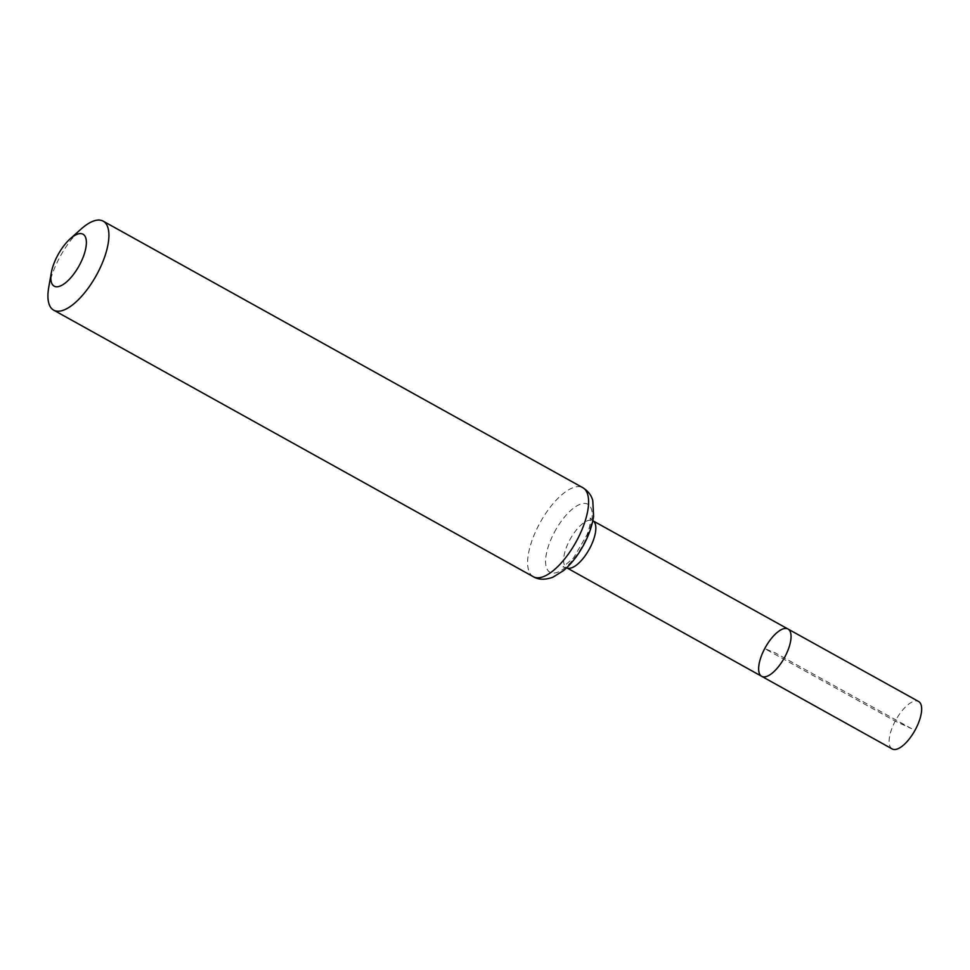 <?xml version="1.0" encoding="UTF-8"?>
<svg xmlns="http://www.w3.org/2000/svg" width="970" height="970" viewBox="0 0 970 970"><rect width="100%" height="100%" fill="white"/><g stroke="black" fill="none" stroke-linecap="round" stroke-linejoin="round"><path stroke-width="0.73" stroke-dasharray="4.85 3.64" d="M761.692 676.32A27.063 10.828 119.1 0 1 764.724 648.615A27.063 10.828 119.1 0 1 787.979 629.009M48.755 287.253A50.925 20.394 119.1 0 1 59.364 258.008A50.925 20.394 119.1 0 1 81.092 229.053M892.194 748.949A27.16 10.876 119.1 0 1 895.225 721.134A27.16 10.876 119.1 0 1 918.578 701.468M911.63 728.688L774.848 652.664L764.724 648.615L895.225 721.134L911.63 728.688M569.657 540.193A26.905 10.767 119.1 0 1 592.791 520.708A26.905 10.767 119.1 0 1 592.84 520.745L590.172 518.016L590.366 520.466C590.366 523.848 589.263 528.601 587.044 534.725L573.476 558.029L562.976 566.953L566.65 567.753A26.905 10.767 119.1 0 1 569.657 540.193M533.367 576.738A50.925 20.394 119.1 0 1 539.053 524.576A50.925 20.394 119.1 0 1 582.837 487.704M554.343 532.384A38.921 15.581 119.1 0 1 591.942 511.384A38.921 15.581 119.1 0 1 560.43 570.893A38.921 15.581 119.1 0 1 554.343 532.384"/><path stroke-width="1.45" d="M787.979 629.009A27.063 10.828 119.1 0 1 784.318 657.927A27.063 10.828 119.1 0 1 761.692 676.32A27.063 10.828 119.1 0 1 764.724 648.615A27.063 10.828 119.1 0 1 787.979 629.009A27.063 10.828 119.1 0 1 784.318 657.927A27.063 10.828 119.1 0 1 761.692 676.32L892.194 748.949A27.16 10.876 119.1 0 0 915.547 729.294A27.16 10.876 119.1 0 0 918.578 701.468L592.84 520.745A26.905 10.767 119.1 0 1 589.13 549.469A26.905 10.767 119.1 0 1 566.698 567.777L761.692 676.32M57.485 255.74A29.706 11.895 119.1 0 1 70.167 238.838A29.706 11.895 119.1 0 1 86.221 245.374A29.706 11.895 119.1 0 1 65.317 282.973A29.706 11.895 119.1 0 1 51.301 272.8A29.706 11.895 119.1 0 1 57.485 255.74M70.167 238.838L81.092 229.053A50.925 20.394 119.1 0 1 103.147 221.136A50.925 20.394 119.1 0 1 96.236 275.553A50.925 20.394 119.1 0 1 53.677 310.157A50.925 20.394 119.1 0 1 48.755 287.253L51.301 272.8M582.837 487.704A50.925 20.394 119.1 0 1 575.925 542.121A50.925 20.394 119.1 0 1 533.367 576.738C538.459 579.842 544.946 580.024 552.803 577.259L563.461 570.663C570.893 564.358 577.441 556.149 583.079 546.001C588.669 535.889 592.173 526.031 593.579 516.44L592.791 500.666C591.445 495.355 588.123 491.038 582.837 487.704L103.147 221.136M53.677 310.157L533.367 576.738"/></g></svg>
